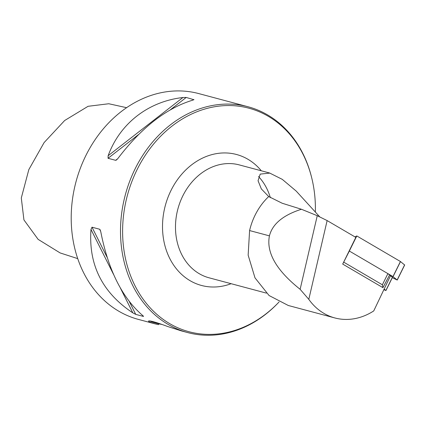 <?xml version="1.0" encoding="UTF-8"?>
<svg xmlns="http://www.w3.org/2000/svg" width="426" height="426" viewBox="0 0 426 426"><rect width="100%" height="100%" fill="white"/><g stroke="black" fill="none" stroke-linecap="round" stroke-linejoin="round"><path stroke-width="0.64" d="M327.131 220.583L317.258 215.694L301.432 209.257L282.209 203.25L268.721 196.551A58.905 48.298 105 0 0 249.593 230.562L248.15 255.158L254.998 277.869L269.078 295.527L288.306 305.495L334.841 317.945A64.981 53.282 105 0 0 373.74 310.927L390.589 275.542L389.582 274.956L382.921 287.656L342.701 264.088L355.827 237.394L327.131 220.583L308.802 299.35A64.981 53.282 105 0 0 334.841 317.945M319.612 216.712L296.192 191.077L282.273 179.357L269.775 173.094L260.195 174.112L258.055 180.741L261.34 188.915L268.721 196.551M301.432 209.257C283.109 215.119 272.443 223.985 269.429 235.866C266.144 252.586 276.378 270.398 300.128 289.302L308.802 299.35M315.362 211.855A115.707 94.87 105 0 0 311.592 177.376A115.707 94.87 105 0 0 245.216 107.304A115.707 94.87 105 0 0 124.365 252.799A115.707 94.87 105 0 0 277.997 303.078A115.707 94.87 105 0 0 279.035 301.991M277.997 303.078L277.475 303.621A116.873 95.829 -75 0 1 191.396 333.478A116.873 95.829 -75 0 1 187.706 332.584A116.873 95.829 -75 0 1 124.722 197.174A116.873 95.829 -75 0 1 244.364 105.866A116.873 95.829 -75 0 1 248.054 106.761A116.873 95.829 -75 0 1 311.411 176.646L311.592 177.376M132.816 312.86C102.357 292.641 88.411 264.839 90.988 229.444L92.016 227.202L99.625 229.236L100.238 229.955L100.84 232.079C108.348 270.164 122.289 297.971 142.667 315.49L143.344 316.411L135.729 314.377L132.816 312.86L120.451 288.2M143.557 316.332L143.035 315.794M193.079 100.067L193.825 99.487L192.781 100.147C166.47 108.097 141.544 127.502 117.997 158.365L116.511 159.99L115.664 160.325L108.05 158.291L108.14 155.73C119.882 123.524 148.269 101.425 182.93 97.517L186.21 97.453L193.947 99.716M149.984 320.932C151.289 321.827 154.334 322.812 159.116 323.882L158.392 324.655L154.942 323.824C150.186 322.418 148.094 321.465 148.658 320.959C150.469 320.634 156.864 322.503 167.849 326.572L181.364 330.89M154.942 323.829L138.407 319.409A116.873 95.829 -75 0 1 76.004 181.753A116.873 95.829 -75 0 1 198.761 93.587L248.054 106.761M159.116 323.882L161.715 324.404M389.582 274.956L387.889 273.62L349.336 251.036L342.701 264.088M390.514 275.691L392.399 277.283M77.745 258.625L60.125 252.932L38.127 239.369L23.931 219.917L21.3 197.989L28.83 169.596L44.123 142.561L64.672 120.499L88.086 106.298L108.774 103.747L126.575 107.677M384.14 289.084L385.951 290.537L383.858 289.68M382.921 287.656L382.367 284.792L343.814 262.203M387.889 273.62L382.367 284.792M355.028 236.925L356.796 235.945L400.429 261.511L404.593 264.956M392.309 277.683L397.24 280.047L392.969 276.596L349.336 251.036L356.796 235.945M392.969 276.596L400.429 261.511M249.593 230.562L269.429 235.866M317.258 215.694L300.128 289.302M90.988 229.444L113.582 274.504M92.016 227.202L107.107 257.299M129.318 301.587L135.729 314.377M99.625 229.236L100.69 231.361M182.93 97.517L108.14 155.73M186.21 97.453L170.48 109.695M138.572 134.531L108.05 158.291M117.714 158.728L115.664 160.325M261.303 170.789A67.787 55.582 105 0 0 171.177 190.108A67.787 55.582 105 0 0 203.639 285.979A67.787 55.582 105 0 0 231.126 283.7M270.35 197.691A58.437 47.914 105 0 0 258.513 176.54M269.78 173.052L239.258 164.899A58.437 47.914 105 0 0 177.882 208.98A58.437 47.914 105 0 0 209.086 277.811L266.362 293.115M392.437 277.204L385.887 290.457M404.631 264.871L397.176 279.962M400.499 261.585L393.038 276.671M181.343 330.885L187.706 332.584M392.506 277.289L385.951 290.537M397.24 280.047L404.7 264.956"/></g></svg>
